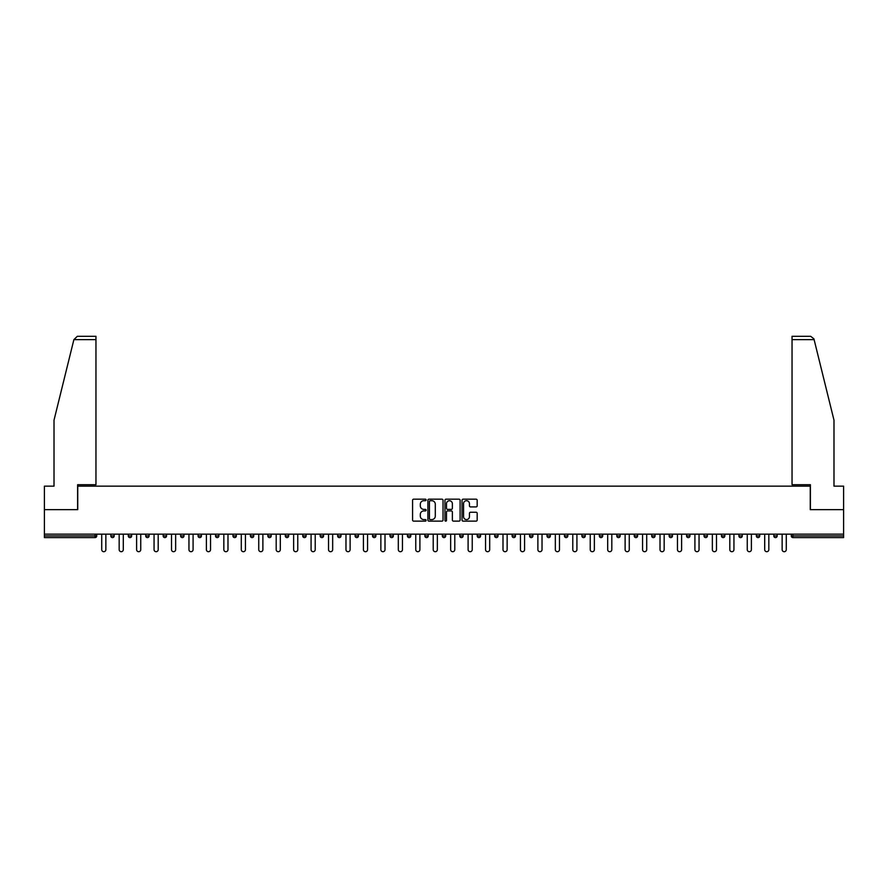 <?xml version="1.0" encoding="UTF-8"?>
<svg xmlns="http://www.w3.org/2000/svg" width="888" height="888" viewBox="0 0 888 888"><rect width="100%" height="100%" fill="white"/><g stroke="black" fill="none" stroke-linecap="round" stroke-linejoin="round"><path stroke-width="1.33" d="M426.107 499.944A0.766 0.766 0 0 0 425.341 499.178L413.675 499.178A1.099 1.099 0 0 0 412.576 500.277L412.576 520.035A1.099 1.099 0 0 0 413.675 521.134L425.341 521.134A0.766 0.766 0 0 0 426.107 520.357A0.766 0.766 0 0 0 425.341 519.591L423.831 519.591A3.508 3.508 0 0 1 420.313 516.083L420.313 514.43A3.508 3.508 0 0 1 423.831 510.922L425.341 510.922A0.766 0.766 0 0 0 426.107 510.156A0.766 0.766 0 0 0 425.341 509.379L423.831 509.379A3.508 3.508 0 0 1 420.313 505.871L420.313 504.229A3.508 3.508 0 0 1 423.831 500.71L425.341 500.71A0.766 0.766 0 0 0 426.107 499.944M476.079 506.915A1.099 1.099 0 0 0 477.178 505.816L477.178 500.277A1.099 1.099 0 0 0 476.079 499.178L463.125 499.178A1.099 1.099 0 0 0 462.026 500.277L462.026 520.035A1.099 1.099 0 0 0 463.125 521.134L476.079 521.134A1.099 1.099 0 0 0 477.178 520.035L477.178 513.342A1.099 1.099 0 0 0 476.079 512.243L470.54 512.243A1.099 1.099 0 0 0 469.441 513.342L469.441 516.661A2.942 2.942 0 0 1 466.5 519.591A2.942 2.942 0 0 1 463.569 516.661L463.569 503.651A2.942 2.942 0 0 1 466.5 500.71A2.942 2.942 0 0 1 469.441 503.651L469.441 505.816A1.099 1.099 0 0 0 470.54 506.915L476.079 506.915M73.882 339.649L77.334 336.297L95.96 336.297L95.96 339.649L73.882 339.649L54.013 420.179L54.013 486.158L44.4 486.158L44.4 509.645L77.733 509.645L77.733 486.158L810.267 486.158L810.267 509.645L843.6 509.645L843.6 534.143L44.4 534.143L44.4 535.93L95.06 535.93L95.06 534.143M44.4 509.645L44.4 534.143M443.034 500.277A1.099 1.099 0 0 0 441.947 499.178L428.993 499.178A1.099 1.099 0 0 0 427.894 500.277L427.894 520.035A1.099 1.099 0 0 0 428.993 521.134L441.947 521.134A1.099 1.099 0 0 0 443.034 520.035L443.034 500.277M446.054 499.178L459.007 499.178A1.099 1.099 0 0 1 460.106 500.277L460.106 520.035A1.099 1.099 0 0 1 459.007 521.134L453.468 521.134A1.099 1.099 0 0 1 452.369 520.035L452.369 512.021A1.099 1.099 0 0 0 451.271 510.922L447.596 510.922A1.099 1.099 0 0 0 446.498 512.021L446.498 520.357A0.766 0.766 0 0 1 445.732 521.134A0.766 0.766 0 0 1 444.966 520.357L444.966 500.277A1.099 1.099 0 0 1 446.054 499.178M95.06 537.606A1.676 1.676 0 0 0 96.737 535.93L95.06 535.93L95.06 537.606A1.676 1.676 0 0 0 96.737 535.93L96.737 534.143L96.737 535.93A1.676 1.676 0 0 1 95.06 537.606L44.4 537.606L44.4 535.93M843.6 534.143L843.6 537.606L792.94 537.606A1.676 1.676 0 0 1 791.264 535.93L791.264 534.143M110.834 535.93A1.676 1.676 0 0 0 112.51 537.606A1.676 1.676 0 0 0 114.186 535.93A1.676 1.676 0 0 1 112.51 537.606A1.676 1.676 0 0 0 114.186 535.93L114.186 534.143L114.186 535.93L110.834 535.93A1.676 1.676 0 0 0 112.51 537.606A1.676 1.676 0 0 1 110.834 535.93L110.834 534.143M128.283 534.143L128.283 535.93L128.283 534.143M131.635 534.143L131.635 535.93L131.635 534.143M145.721 535.93A1.676 1.676 0 0 0 147.408 537.606A1.676 1.676 0 0 0 149.084 535.93A1.676 1.676 0 0 1 147.408 537.606A1.676 1.676 0 0 0 149.084 535.93L149.084 534.143L149.084 535.93L145.721 535.93A1.676 1.676 0 0 0 147.408 537.606A1.676 1.676 0 0 1 145.721 535.93L145.721 534.143M163.17 534.143L163.17 535.93L163.17 534.143M166.533 534.143L166.533 535.93A1.676 1.676 0 0 1 164.846 537.606A1.676 1.676 0 0 1 163.17 535.93A1.676 1.676 0 0 0 164.846 537.606A1.676 1.676 0 0 0 166.533 535.93A1.676 1.676 0 0 1 164.846 537.606A1.676 1.676 0 0 1 163.17 535.93L166.533 535.93M180.619 534.143L180.619 535.93L180.619 534.143M183.971 534.143L183.971 535.93L183.971 534.143M201.421 534.143L201.421 535.93A1.676 1.676 0 0 1 199.745 537.606A1.676 1.676 0 0 1 198.068 535.93L198.068 534.143M217.194 537.606A1.676 1.676 0 0 0 218.87 535.93L218.87 534.143L218.87 535.93A1.676 1.676 0 0 1 217.194 537.606A1.676 1.676 0 0 1 215.518 535.93L215.518 534.143M236.319 534.143L236.319 535.93A1.676 1.676 0 0 1 234.643 537.606A1.676 1.676 0 0 1 232.956 535.93L232.956 534.143M253.757 534.143L253.757 535.93A1.676 1.676 0 0 1 252.081 537.606A1.676 1.676 0 0 1 250.405 535.93L250.405 534.143M271.206 534.143L271.206 535.93A1.676 1.676 0 0 1 269.53 537.606A1.676 1.676 0 0 1 267.854 535.93L267.854 534.143M288.656 534.143L288.656 535.93A1.676 1.676 0 0 1 286.979 537.606A1.676 1.676 0 0 1 285.303 535.93L285.303 534.143M302.753 534.143L302.753 535.93L302.753 534.143M306.105 534.143L306.105 535.93A1.676 1.676 0 0 1 304.429 537.606A1.676 1.676 0 0 1 302.753 535.93L306.105 535.93A1.676 1.676 0 0 1 304.429 537.606M323.554 534.143L323.554 535.93L320.191 535.93A1.676 1.676 0 0 0 321.867 537.606A1.676 1.676 0 0 1 320.191 535.93L320.191 534.143M339.316 537.606A1.676 1.676 0 0 0 340.992 535.93L340.992 534.143L340.992 535.93A1.676 1.676 0 0 1 339.316 537.606A1.676 1.676 0 0 1 337.64 535.93L337.64 534.143M358.441 534.143L358.441 535.93A1.676 1.676 0 0 1 356.765 537.606A1.676 1.676 0 0 1 355.089 535.93L355.089 534.143M372.538 534.143L372.538 535.93L372.538 534.143M375.89 534.143L375.89 535.93A1.676 1.676 0 0 1 374.214 537.606A1.676 1.676 0 0 1 372.538 535.93L375.89 535.93A1.676 1.676 0 0 1 374.214 537.606M391.664 537.606A1.676 1.676 0 0 0 393.34 535.93L393.34 534.143L393.34 535.93A1.676 1.676 0 0 1 391.664 537.606A1.676 1.676 0 0 1 389.987 535.93L389.987 534.143M407.426 535.93L410.789 535.93A1.676 1.676 0 0 1 409.102 537.606A1.676 1.676 0 0 0 410.789 535.93L410.789 534.143L410.789 535.93A1.676 1.676 0 0 1 409.102 537.606A1.676 1.676 0 0 1 407.426 535.93L407.426 534.143M428.227 534.143L428.227 535.93A1.676 1.676 0 0 1 426.551 537.606A1.676 1.676 0 0 1 424.875 535.93L424.875 534.143M442.324 534.143L442.324 535.93L442.324 534.143M445.676 534.143L445.676 535.93A1.676 1.676 0 0 1 444 537.606A1.676 1.676 0 0 1 442.324 535.93L445.676 535.93A1.676 1.676 0 0 1 444 537.606M459.773 534.143L459.773 535.93L459.773 534.143M463.125 534.143L463.125 535.93A1.676 1.676 0 0 1 461.449 537.606A1.676 1.676 0 0 1 459.773 535.93L463.125 535.93A1.676 1.676 0 0 1 461.449 537.606M477.211 534.143L477.211 535.93L477.211 534.143M480.575 534.143L480.575 535.93L480.575 534.143M494.66 534.143L494.66 535.93L494.66 534.143M498.013 534.143L498.013 535.93A1.676 1.676 0 0 1 496.337 537.606A1.676 1.676 0 0 1 494.66 535.93A1.676 1.676 0 0 0 496.337 537.606A1.676 1.676 0 0 0 498.013 535.93A1.676 1.676 0 0 1 496.337 537.606A1.676 1.676 0 0 1 494.66 535.93L498.013 535.93M515.462 534.143L515.462 535.93A1.676 1.676 0 0 1 513.786 537.606A1.676 1.676 0 0 1 512.11 535.93L512.11 534.143M532.911 534.143L532.911 535.93L529.559 535.93A1.676 1.676 0 0 0 531.235 537.606A1.676 1.676 0 0 1 529.559 535.93L529.559 534.143M550.36 534.143L550.36 535.93A1.676 1.676 0 0 1 548.684 537.606A1.676 1.676 0 0 1 547.008 535.93L547.008 534.143M564.446 534.143L564.446 535.93L564.446 534.143M567.809 534.143L567.809 535.93L567.809 534.143M585.248 534.143L585.248 535.93A1.676 1.676 0 0 1 583.571 537.606A1.676 1.676 0 0 1 581.895 535.93L581.895 534.143M602.697 534.143L602.697 535.93L599.345 535.93A1.676 1.676 0 0 0 601.021 537.606A1.676 1.676 0 0 1 599.345 535.93L599.345 534.143M620.146 534.143L620.146 535.93A1.676 1.676 0 0 1 618.47 537.606A1.676 1.676 0 0 1 616.794 535.93L616.794 534.143M637.595 534.143L637.595 535.93L634.243 535.93A1.676 1.676 0 0 0 635.919 537.606A1.676 1.676 0 0 1 634.243 535.93L634.243 534.143M655.044 534.143L655.044 535.93A1.676 1.676 0 0 1 653.357 537.606A1.676 1.676 0 0 1 651.681 535.93L651.681 534.143M672.482 534.143L672.482 535.93L669.13 535.93A1.676 1.676 0 0 0 670.806 537.606A1.676 1.676 0 0 1 669.13 535.93L669.13 534.143M689.932 534.143L689.932 535.93A1.676 1.676 0 0 1 688.255 537.606A1.676 1.676 0 0 1 686.579 535.93L686.579 534.143M707.381 534.143L707.381 535.93L704.029 535.93A1.676 1.676 0 0 0 705.705 537.606A1.676 1.676 0 0 1 704.029 535.93L704.029 534.143M724.83 534.143L724.83 535.93L721.467 535.93A1.676 1.676 0 0 0 723.154 537.606A1.676 1.676 0 0 1 721.467 535.93L721.467 534.143M742.279 534.143L742.279 535.93L738.916 535.93A1.676 1.676 0 0 0 740.592 537.606A1.676 1.676 0 0 1 738.916 535.93L738.916 534.143M759.717 534.143L759.717 535.93A1.676 1.676 0 0 1 758.041 537.606A1.676 1.676 0 0 1 756.365 535.93L756.365 534.143M777.167 534.143L777.167 535.93A1.676 1.676 0 0 1 775.49 537.606A1.676 1.676 0 0 1 773.814 535.93L773.814 534.143M129.959 537.606A1.676 1.676 0 0 1 128.283 535.93A1.676 1.676 0 0 0 129.959 537.606A1.676 1.676 0 0 0 131.635 535.93A1.676 1.676 0 0 1 129.959 537.606A1.676 1.676 0 0 1 128.283 535.93L131.635 535.93M182.295 537.606A1.676 1.676 0 0 1 180.619 535.93A1.676 1.676 0 0 0 182.295 537.606A1.676 1.676 0 0 0 183.971 535.93A1.676 1.676 0 0 1 182.295 537.606A1.676 1.676 0 0 1 180.619 535.93L183.971 535.93A1.676 1.676 0 0 1 182.295 537.606M321.867 537.606A1.676 1.676 0 0 0 323.554 535.93A1.676 1.676 0 0 1 321.867 537.606A1.676 1.676 0 0 1 320.191 535.93M478.898 537.606A1.676 1.676 0 0 1 477.211 535.93A1.676 1.676 0 0 0 478.898 537.606A1.676 1.676 0 0 0 480.575 535.93A1.676 1.676 0 0 1 478.898 537.606A1.676 1.676 0 0 1 477.211 535.93L480.575 535.93M531.235 537.606A1.676 1.676 0 0 0 532.911 535.93A1.676 1.676 0 0 1 531.235 537.606A1.676 1.676 0 0 1 529.559 535.93M566.133 537.606A1.676 1.676 0 0 1 564.446 535.93A1.676 1.676 0 0 0 566.133 537.606A1.676 1.676 0 0 0 567.809 535.93A1.676 1.676 0 0 1 566.133 537.606A1.676 1.676 0 0 1 564.446 535.93L567.809 535.93M601.021 537.606A1.676 1.676 0 0 0 602.697 535.93A1.676 1.676 0 0 1 601.021 537.606A1.676 1.676 0 0 1 599.345 535.93M637.595 535.93A1.676 1.676 0 0 1 635.919 537.606A1.676 1.676 0 0 0 637.595 535.93A1.676 1.676 0 0 1 635.919 537.606A1.676 1.676 0 0 1 634.243 535.93M670.806 537.606A1.676 1.676 0 0 0 672.482 535.93A1.676 1.676 0 0 1 670.806 537.606A1.676 1.676 0 0 1 669.13 535.93M688.255 537.606A1.676 1.676 0 0 0 689.932 535.93A1.676 1.676 0 0 1 688.255 537.606M705.705 537.606A1.676 1.676 0 0 0 707.381 535.93A1.676 1.676 0 0 1 705.705 537.606A1.676 1.676 0 0 1 704.029 535.93M723.154 537.606A1.676 1.676 0 0 0 724.83 535.93A1.676 1.676 0 0 1 723.154 537.606A1.676 1.676 0 0 1 721.467 535.93M740.592 537.606A1.676 1.676 0 0 0 742.279 535.93A1.676 1.676 0 0 1 740.592 537.606A1.676 1.676 0 0 1 738.916 535.93M430.192 500.71A0.766 0.766 0 0 0 429.426 501.476L429.426 518.825A0.766 0.766 0 0 0 430.192 519.591L431.79 519.591A3.508 3.508 0 0 0 435.298 516.083L435.298 504.229A3.508 3.508 0 0 0 431.79 500.71L430.192 500.71M452.369 503.707A2.942 2.942 0 0 0 449.439 500.765A2.942 2.942 0 0 0 446.498 503.707L446.498 508.291A1.099 1.099 0 0 0 447.596 509.379L451.271 509.379A1.099 1.099 0 0 0 452.369 508.291L452.369 503.707M101.72 534.143L101.72 549.628A2.065 2.065 0 0 0 103.785 551.703A2.065 2.065 0 0 0 105.861 549.628L105.861 534.143M119.17 534.143L119.17 549.628A2.065 2.065 0 0 0 121.234 551.703A2.065 2.065 0 0 0 123.299 549.628L123.299 534.143M136.608 534.143L136.608 549.628A2.065 2.065 0 0 0 138.683 551.703A2.065 2.065 0 0 0 140.748 549.628L140.748 534.143M154.057 534.143L154.057 549.628A2.065 2.065 0 0 0 156.122 551.703A2.065 2.065 0 0 0 158.197 549.628L158.197 534.143M171.506 534.143L171.506 549.628A2.065 2.065 0 0 0 173.571 551.703A2.065 2.065 0 0 0 175.646 549.628L175.646 534.143M188.955 534.143L188.955 549.628A2.065 2.065 0 0 0 191.02 551.703A2.065 2.065 0 0 0 193.084 549.628L193.084 534.143M95.96 336.297L82.54 336.297L95.96 336.297M77.611 509.645L77.611 484.715L95.96 484.715L95.96 339.649M843.6 509.645L843.6 486.158L833.987 486.158L833.987 420.179L813.919 338.85L810.666 336.297L792.041 336.297L792.041 484.715L810.389 484.715L810.389 509.645M206.393 534.143L206.393 549.628A2.065 2.065 0 0 0 208.469 551.703A2.065 2.065 0 0 0 210.534 549.628L210.534 534.143M223.843 534.143L223.843 549.628A2.065 2.065 0 0 0 225.918 551.703A2.065 2.065 0 0 0 227.983 549.628L227.983 534.143M241.292 534.143L241.292 549.628A2.065 2.065 0 0 0 243.356 551.703A2.065 2.065 0 0 0 245.432 549.628L245.432 534.143M258.741 534.143L258.741 549.628A2.065 2.065 0 0 0 260.806 551.703A2.065 2.065 0 0 0 262.881 549.628L262.881 534.143M276.19 534.143L276.19 549.628A2.065 2.065 0 0 0 278.255 551.703A2.065 2.065 0 0 0 280.319 549.628L280.319 534.143M293.628 534.143L293.628 549.628A2.065 2.065 0 0 0 295.704 551.703A2.065 2.065 0 0 0 297.769 549.628L297.769 534.143M311.078 534.143L311.078 549.628A2.065 2.065 0 0 0 313.153 551.703A2.065 2.065 0 0 0 315.218 549.628L315.218 534.143M328.527 534.143L328.527 549.628A2.065 2.065 0 0 0 330.591 551.703A2.065 2.065 0 0 0 332.667 549.628L332.667 534.143M345.976 534.143L345.976 549.628A2.065 2.065 0 0 0 348.041 551.703A2.065 2.065 0 0 0 350.116 549.628L350.116 534.143M363.425 534.143L363.425 549.628A2.065 2.065 0 0 0 365.49 551.703A2.065 2.065 0 0 0 367.554 549.628L367.554 534.143M380.863 534.143L380.863 549.628A2.065 2.065 0 0 0 382.939 551.703A2.065 2.065 0 0 0 385.004 549.628L385.004 534.143M398.312 534.143L398.312 549.628A2.065 2.065 0 0 0 400.388 551.703A2.065 2.065 0 0 0 402.453 549.628L402.453 534.143M415.762 534.143L415.762 549.628A2.065 2.065 0 0 0 417.826 551.703A2.065 2.065 0 0 0 419.902 549.628L419.902 534.143M433.211 534.143L433.211 549.628A2.065 2.065 0 0 0 435.275 551.703A2.065 2.065 0 0 0 437.351 549.628L437.351 534.143M450.649 534.143L450.649 549.628A2.065 2.065 0 0 0 452.725 551.703A2.065 2.065 0 0 0 454.789 549.628L454.789 534.143M468.098 534.143L468.098 549.628A2.065 2.065 0 0 0 470.174 551.703A2.065 2.065 0 0 0 472.238 549.628L472.238 534.143M485.547 534.143L485.547 549.628A2.065 2.065 0 0 0 487.612 551.703A2.065 2.065 0 0 0 489.688 549.628L489.688 534.143M502.997 534.143L502.997 549.628A2.065 2.065 0 0 0 505.061 551.703A2.065 2.065 0 0 0 507.137 549.628L507.137 534.143M520.446 534.143L520.446 549.628A2.065 2.065 0 0 0 522.51 551.703A2.065 2.065 0 0 0 524.575 549.628L524.575 534.143M537.884 534.143L537.884 549.628A2.065 2.065 0 0 0 539.96 551.703A2.065 2.065 0 0 0 542.024 549.628L542.024 534.143M555.333 534.143L555.333 549.628A2.065 2.065 0 0 0 557.409 551.703A2.065 2.065 0 0 0 559.473 549.628L559.473 534.143M572.782 534.143L572.782 549.628A2.065 2.065 0 0 0 574.847 551.703A2.065 2.065 0 0 0 576.923 549.628L576.923 534.143M590.231 534.143L590.231 549.628A2.065 2.065 0 0 0 592.296 551.703A2.065 2.065 0 0 0 594.372 549.628L594.372 534.143M607.681 534.143L607.681 549.628A2.065 2.065 0 0 0 609.745 551.703A2.065 2.065 0 0 0 611.81 549.628L611.81 534.143M625.119 534.143L625.119 549.628A2.065 2.065 0 0 0 627.194 551.703A2.065 2.065 0 0 0 629.259 549.628L629.259 534.143M642.568 534.143L642.568 549.628A2.065 2.065 0 0 0 644.644 551.703A2.065 2.065 0 0 0 646.708 549.628L646.708 534.143M660.017 534.143L660.017 549.628A2.065 2.065 0 0 0 662.082 551.703A2.065 2.065 0 0 0 664.157 549.628L664.157 534.143M677.466 534.143L677.466 549.628A2.065 2.065 0 0 0 679.531 551.703A2.065 2.065 0 0 0 681.607 549.628L681.607 534.143M694.916 534.143L694.916 549.628A2.065 2.065 0 0 0 696.98 551.703A2.065 2.065 0 0 0 699.045 549.628L699.045 534.143M712.354 534.143L712.354 549.628A2.065 2.065 0 0 0 714.429 551.703A2.065 2.065 0 0 0 716.494 549.628L716.494 534.143M729.803 534.143L729.803 549.628A2.065 2.065 0 0 0 731.879 551.703A2.065 2.065 0 0 0 733.943 549.628L733.943 534.143M747.252 534.143L747.252 549.628A2.065 2.065 0 0 0 749.317 551.703A2.065 2.065 0 0 0 751.392 549.628L751.392 534.143M764.701 534.143L764.701 549.628A2.065 2.065 0 0 0 766.766 551.703A2.065 2.065 0 0 0 768.83 549.628L768.83 534.143M782.139 534.143L782.139 549.628A2.065 2.065 0 0 0 784.215 551.703A2.065 2.065 0 0 0 786.28 549.628L786.28 534.143M792.94 534.143L792.94 535.93L843.6 535.93M791.264 535.93L792.94 535.93L792.94 537.606M199.745 537.606A1.676 1.676 0 0 0 201.421 535.93L198.068 535.93M218.87 535.93L215.518 535.93M234.643 537.606A1.676 1.676 0 0 0 236.319 535.93L232.956 535.93M252.081 537.606A1.676 1.676 0 0 0 253.757 535.93L250.405 535.93M269.53 537.606A1.676 1.676 0 0 0 271.206 535.93L267.854 535.93M286.979 537.606A1.676 1.676 0 0 0 288.656 535.93L285.303 535.93M340.992 535.93L337.64 535.93M356.765 537.606A1.676 1.676 0 0 0 358.441 535.93L355.089 535.93M393.34 535.93L389.987 535.93M426.551 537.606A1.676 1.676 0 0 0 428.227 535.93L424.875 535.93M513.786 537.606A1.676 1.676 0 0 0 515.462 535.93L512.11 535.93M548.684 537.606A1.676 1.676 0 0 0 550.36 535.93L547.008 535.93M583.571 537.606A1.676 1.676 0 0 0 585.248 535.93L581.895 535.93M618.47 537.606A1.676 1.676 0 0 0 620.146 535.93L616.794 535.93M653.357 537.606A1.676 1.676 0 0 0 655.044 535.93L651.681 535.93M689.932 535.93L686.579 535.93M758.041 537.606A1.676 1.676 0 0 0 759.717 535.93L756.365 535.93M775.49 537.606A1.676 1.676 0 0 0 777.167 535.93L773.814 535.93M814.118 339.649L792.041 339.649"/></g></svg>
